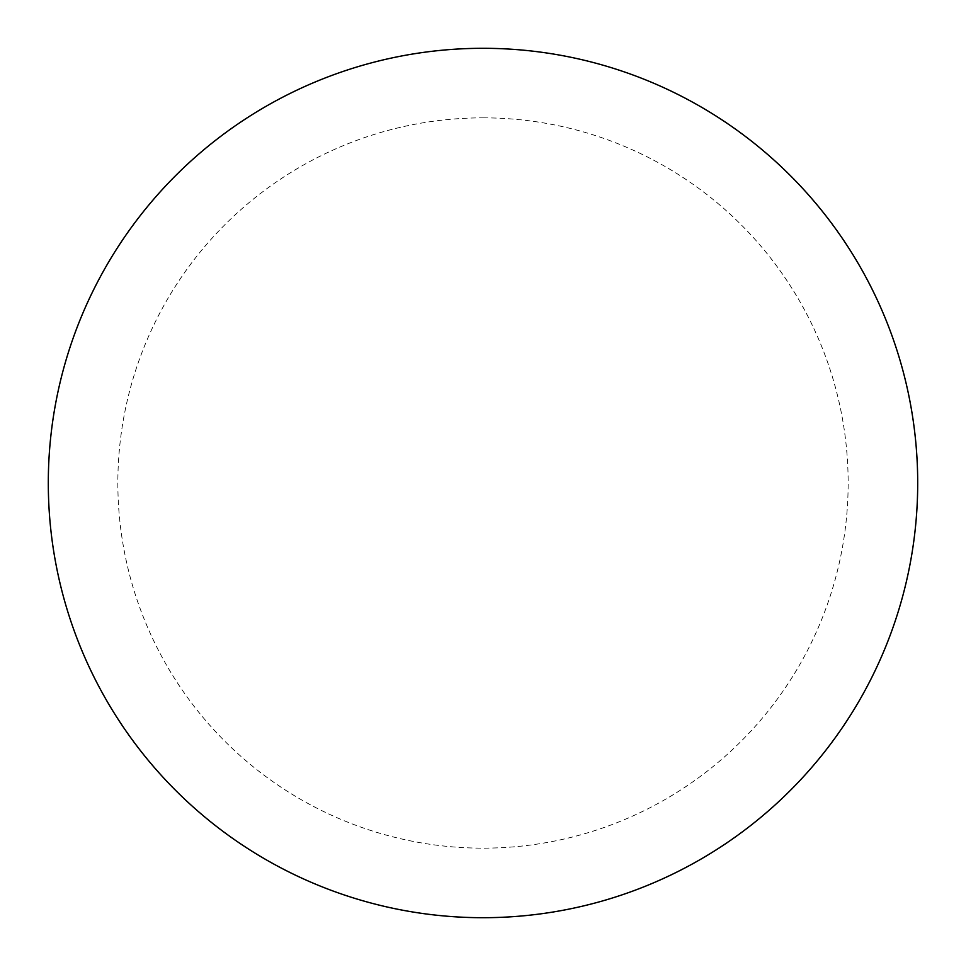 <?xml version="1.0" encoding="UTF-8"?>
<svg xmlns="http://www.w3.org/2000/svg" width="966" height="966" viewBox="0 0 966 966"><rect width="100%" height="100%" fill="white"/><g stroke="black" fill="none" stroke-linecap="round" stroke-linejoin="round"><path stroke-width="0.72" stroke-dasharray="4.83 3.62" d="M483 48.3A434.7 434.7 0 0 1 917.7 483A434.7 434.7 0 0 1 483 917.7A434.7 434.7 0 0 1 48.3 483A434.7 434.7 0 0 1 483 48.3A434.7 434.7 0 0 1 917.7 483A434.7 434.7 0 0 1 483 917.7M48.3 483A434.7 434.7 0 0 0 483 917.7A434.7 434.7 0 0 0 917.7 483A434.7 434.7 0 0 0 483 48.3A434.7 434.7 0 0 0 48.3 483M483 117.852A365.148 365.148 0 0 1 848.148 483A365.148 365.148 0 0 1 483 848.148A365.148 365.148 0 0 1 117.852 483A365.148 365.148 0 0 1 483 117.852"/><path stroke-width="1.45" d="M483 48.3A434.7 434.7 0 0 1 917.7 483A434.7 434.7 0 0 1 483 917.7A434.7 434.7 0 0 1 48.3 483A434.7 434.7 0 0 1 483 48.3M48.3 483A434.7 434.7 0 0 0 483 917.7A434.7 434.7 0 0 0 917.7 483A434.7 434.7 0 0 0 483 48.3A434.7 434.7 0 0 0 48.3 483"/></g></svg>

